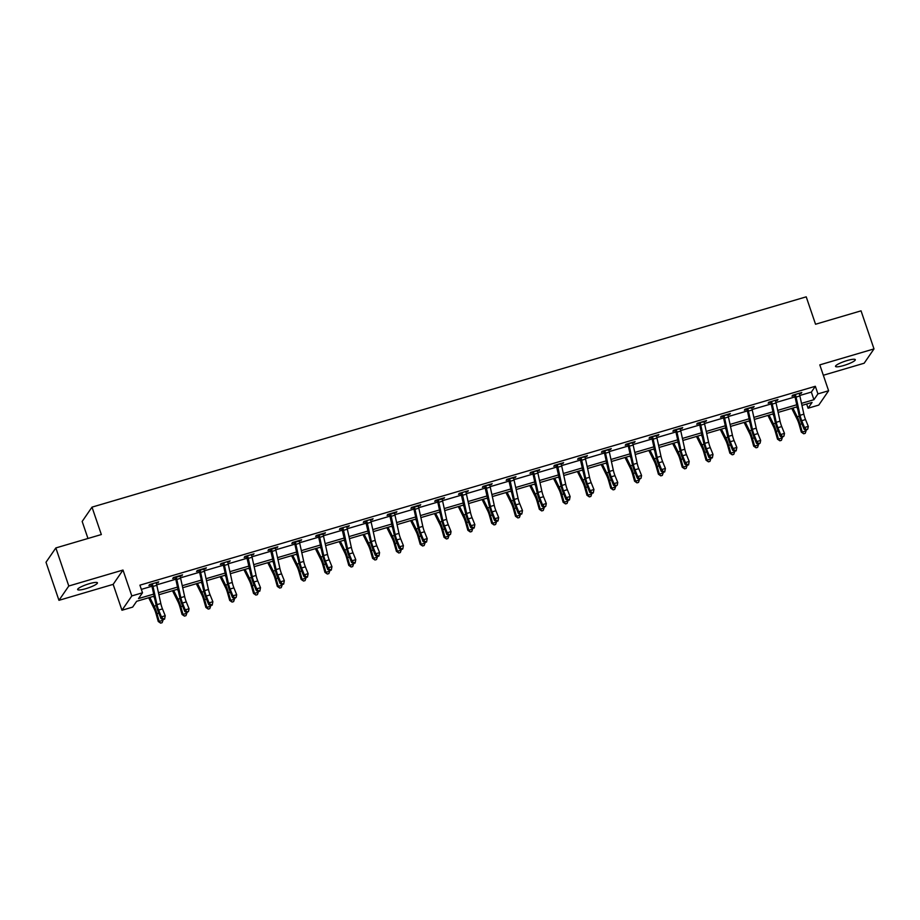 <?xml version="1.0" encoding="UTF-8"?>
<svg xmlns="http://www.w3.org/2000/svg" width="920" height="920" viewBox="0 0 920 920"><rect width="100%" height="100%" fill="white"/><g stroke="black" fill="none" stroke-linecap="round" stroke-linejoin="round"><path stroke-width="1.38" d="M85.836 588.673A10.453 1.851 161.2 0 0 97.439 582.82A10.453 1.851 161.2 0 0 89.24 583.717A10.453 1.851 161.2 0 0 77.636 589.57A10.453 1.851 161.2 0 0 85.836 588.673M843.709 365.516A10.453 1.851 161.2 0 0 855.312 359.674A10.453 1.851 161.2 0 0 847.113 360.559A10.453 1.851 161.2 0 0 835.521 366.413A10.453 1.851 161.2 0 0 843.709 365.516M154.146 596.148L136.643 601.3L132.652 607.108L121.969 610.247L131.813 595.93L142.496 592.779L138.506 598.586L153.697 594.113M113.16 584.361L122.992 570.043L68.793 586.005L55.844 547.941L46 562.258L58.96 600.323L113.16 584.361L121.969 610.247M87.963 538.476L82.168 521.456L92 507.138L806.219 296.838L815.545 324.242L861.039 310.845L874 348.91L819.8 364.872L828.609 390.758L818.777 405.076L808.082 408.227L812.072 402.419L801.952 405.398M823.331 375.256L864.156 363.228L874 348.91M806.656 404.018L808.082 408.227M68.793 586.005L58.96 600.323M799.768 395.497L811.348 392.092L815.338 386.285L139.909 585.166L142.496 592.779M141.335 589.375L151.961 586.247M156.71 584.855L175.789 579.232M180.527 577.841L199.605 572.217M204.343 570.825L223.422 565.213M228.16 563.81L247.238 558.198M251.976 556.795L271.055 551.183M275.793 549.792L294.872 544.168M299.609 542.777L318.688 537.153M323.426 535.762L342.504 530.15M347.242 528.747L366.321 523.135M371.059 521.732L390.137 516.12M394.875 514.717L413.954 509.105M418.703 507.713L437.77 502.09M442.52 500.698L461.587 495.075M466.336 493.683L485.403 488.072M490.153 486.668L509.22 481.056M513.969 479.653L533.036 474.041M537.786 472.65L556.853 467.026M561.602 465.635L580.681 460.011M585.419 458.62L604.497 452.996M609.235 451.605L628.314 445.993M633.052 444.59L652.13 438.978M656.869 437.575L675.947 431.963M680.685 430.572L699.763 424.948M704.501 423.556L723.58 417.933M728.318 416.541L747.396 410.929M752.134 409.526L771.213 403.914M775.951 402.511L795.029 396.899M799.365 394.001L801.803 392.506L792.637 395.209L791.982 396.175L794.454 395.45M775.537 401.016L777.986 399.522L768.821 402.224L768.165 403.19L770.638 402.454M751.72 408.031L754.17 406.536L745.005 409.239L744.337 410.205L746.821 409.469M727.904 415.046L730.353 413.551L721.188 416.242L720.521 417.22L723.005 416.484M704.087 422.05L706.537 420.566L697.371 423.257L696.704 424.223L699.188 423.499M680.271 429.065L682.72 427.581L673.555 430.272L672.888 431.238L675.372 430.514M656.455 436.08L658.904 434.585L649.738 437.287L649.071 438.253L651.556 437.529M632.638 443.095L635.087 441.6L625.922 444.303L625.255 445.268L627.739 444.532M608.821 450.11L611.271 448.615L602.106 451.317L601.438 452.284L603.922 451.547M585.005 457.113L587.443 455.63L578.289 458.321L577.622 459.298L580.106 458.562L579.577 457.941M561.188 464.128L563.626 462.645L554.472 465.336L553.805 466.302L556.289 465.577L555.76 464.956M537.372 471.143L539.81 469.648L530.656 472.351L529.989 473.317L532.462 472.592M513.555 478.159L515.993 476.663L506.839 479.366L506.172 480.332L508.645 479.607L508.127 478.986M489.739 485.173L492.177 483.678L483.023 486.381L482.356 487.347L484.828 486.611L484.311 486.001M465.922 492.188L468.36 490.693L459.206 493.384L458.539 494.362L461.012 493.626L460.494 493.005M442.106 499.192L444.544 497.708L435.39 500.399L434.723 501.365L437.195 500.641M418.289 506.207L420.728 504.723L411.573 507.414L410.906 508.38L413.379 507.656M394.473 513.222L396.911 511.727L387.745 514.429L387.09 515.395L389.562 514.671L389.045 514.05M370.656 520.237L373.094 518.742L363.929 521.444L363.273 522.41L365.746 521.674L365.228 521.065M346.828 527.252L349.278 525.757L340.112 528.459L339.457 529.425L341.929 528.689L341.412 528.08M323.012 534.267L325.461 532.772L316.296 535.463L315.629 536.441L318.113 535.704M299.195 541.27L301.645 539.787L292.479 542.478L291.812 543.444L294.296 542.719M275.379 548.285L277.828 546.802L268.663 549.493L267.996 550.459L270.48 549.734L269.951 549.113M251.562 555.3L254.012 553.805L244.846 556.508L244.179 557.474L246.663 556.749L246.134 556.128M227.746 562.316L230.195 560.82L221.03 563.523L220.363 564.489L222.847 563.753M203.929 569.33L206.379 567.835L197.213 570.538L196.546 571.504L199.03 570.768M180.113 576.334L182.562 574.851L173.397 577.541L172.73 578.507L175.214 577.783M156.296 583.349L158.734 581.865L149.58 584.556L148.913 585.522L151.398 584.798M122.992 570.043L131.813 595.93M815.338 386.285L817.926 393.898L828.609 390.758M55.844 547.941L101.338 534.543L92 507.138M797.203 406.801L778.136 412.413M773.386 413.804L754.319 419.428M749.57 420.819L730.503 426.431M725.754 427.834L706.686 433.447M701.937 434.849L682.87 440.461M678.12 441.864L659.053 447.476M654.304 448.868L635.226 454.491M630.487 455.883L611.409 461.506M606.671 462.898L587.592 468.51M582.854 469.913L563.776 475.525M559.038 476.928L539.959 482.54M535.21 483.943L516.143 489.555M511.393 490.947L492.326 496.57M487.577 497.961L468.51 503.585M463.76 504.976L444.693 510.588M439.944 511.991L420.877 517.603M416.127 519.006L397.06 524.618M392.311 526.021L373.244 531.634M368.494 533.025L349.428 538.648M344.678 540.04L325.611 545.652M320.861 547.055L301.794 552.667M297.045 554.07L277.978 559.682M273.228 561.085L254.161 566.697M249.412 568.088L230.345 573.712M225.595 575.103L206.517 580.727M201.779 582.118L182.701 587.73M177.962 589.133L158.884 594.745M801.504 403.362L813.935 399.705L817.926 393.898M158.447 592.721L177.514 587.098M182.263 585.707L201.33 580.094M206.08 578.691L225.147 573.079M229.896 571.676L248.963 566.064M253.713 564.661L272.78 559.049M277.529 557.658L296.596 552.034M301.346 550.643L320.413 545.019M325.162 543.628L344.229 538.016M348.979 536.613L368.046 531.001M372.796 529.598L391.862 523.986M396.612 522.583L415.679 516.971M420.428 515.579L439.495 509.956M444.245 508.565L463.323 502.952M468.061 501.549L487.14 495.937M491.878 494.534L510.956 488.922M515.694 487.519L534.773 481.907M539.511 480.516L558.589 474.892M563.339 473.501L582.406 467.877M587.155 466.486L606.222 460.874M610.972 459.471L630.039 453.859M634.788 452.456L653.856 446.844M658.605 445.441L677.672 439.829M682.421 438.437L701.488 432.814M706.238 431.422L725.305 425.799M730.054 424.407L749.121 418.796M753.871 417.392L772.938 411.78M777.687 410.377L796.755 404.765M811.348 392.092L813.935 399.705M800.894 392.782L801.136 393.484M777.078 399.786L777.319 400.487M753.261 406.801L753.503 407.502M729.445 413.816L729.686 414.517M705.629 420.831L705.87 421.532M681.812 427.846L682.053 428.547M657.995 434.849L658.237 435.551M634.179 441.864L634.42 442.566M610.362 448.879L610.604 449.581M586.546 455.894L586.787 456.596M562.729 462.909L562.971 463.611M538.913 469.924L539.154 470.626M515.096 476.928L515.327 477.629M491.28 483.943L491.51 484.644M467.463 490.958L467.693 491.659M443.647 497.973L443.877 498.674M419.83 504.988L420.06 505.69M396.002 512.003L396.244 512.704M372.186 519.006L372.428 519.708M348.369 526.021L348.611 526.723M324.553 533.036L324.794 533.738M300.736 540.051L300.978 540.753M276.92 547.066L277.161 547.768M253.103 554.07L253.345 554.771M229.287 561.085L229.528 561.786M205.47 568.1L205.712 568.801M181.654 575.115L181.895 575.816M157.837 582.13L158.079 582.832M795.121 394.484L795.478 394.91A5.715 1.299 73.6 0 1 796.064 397.084L800.067 415.288A8.165 1.851 -106.4 0 0 801.722 420.693L804.482 427.524L808.3 426.397L805.54 419.566L801.722 420.693M805.54 419.566A8.165 1.851 -106.4 0 1 803.873 414.172L799.882 395.956A5.715 1.299 73.6 0 0 799.296 393.783L799.319 393.242M806.254 429.548L806.104 430.261L807.783 429.099L806.254 429.548L804.482 427.524L804.126 429.318L801.366 422.475A12.259 2.783 73.6 0 1 798.87 414.379L794.799 395.887L793.937 394.829M795.478 394.91L794.799 395.887M804.126 429.318L806.104 430.261M807.783 429.099L808.3 426.397M791.752 408.399L797.226 419.416A8.165 1.851 73.6 0 1 799.123 424.465L801.308 432.135L802.251 432.043L800.067 424.361A12.259 2.783 -106.4 0 0 797.214 416.783L792.879 408.066M803.689 433.78L802.251 432.043L806.058 430.916L805.218 433.331L803.689 433.78L801.308 432.135M806.058 430.916L805.839 430.134M797.663 408.905L796.697 406.95M771.305 401.488L771.661 401.913A5.715 1.299 73.6 0 1 772.248 404.098L776.238 422.303A8.165 1.851 -106.4 0 0 777.906 427.708L780.666 434.539L784.484 433.412L781.724 426.581L777.906 427.708M781.724 426.581A8.165 1.851 -106.4 0 1 780.056 421.187L776.054 402.971A5.715 1.299 73.6 0 0 775.468 400.798L775.502 400.257M782.437 436.551L782.287 437.276L783.966 436.103L782.437 436.551L780.666 434.539L780.298 436.333L777.549 429.49A12.259 2.783 73.6 0 1 775.054 421.394L770.983 402.902L770.12 401.844M771.661 401.913L770.983 402.902M780.298 436.333L782.287 437.276M783.966 436.103L784.484 433.412M747.488 408.503L747.833 408.928A5.715 1.299 73.6 0 1 748.42 411.102L752.422 429.318A8.165 1.851 -106.4 0 0 754.089 434.711L756.849 441.554L760.668 440.427L757.907 433.596L754.089 434.711M757.907 433.596A8.165 1.851 -106.4 0 1 756.24 428.191L752.238 409.986A5.715 1.299 73.6 0 0 751.651 407.801L747.511 408.526M758.62 443.566L758.471 444.291L760.138 443.118L758.62 443.566L756.849 441.554L756.481 443.336L753.721 436.505A12.259 2.783 73.6 0 1 751.237 428.409L747.166 409.906L746.304 408.859M747.833 408.928L747.166 409.906M756.481 443.336L758.471 444.291M760.138 443.118L760.668 440.427M767.924 415.414L773.409 426.42A8.165 1.851 73.6 0 1 775.307 431.48L777.492 439.15L778.423 439.058L776.25 431.376A12.259 2.783 -106.4 0 0 773.398 423.798L769.062 415.081M779.872 440.795L778.423 439.058L782.241 437.931L781.402 440.335L779.872 440.795L777.492 439.15M782.241 437.931L782.023 437.149M773.846 415.921L772.88 413.954M744.107 422.429L749.593 433.435A8.165 1.851 73.6 0 1 751.49 438.483L753.675 446.166L754.607 446.073L752.433 438.391A12.259 2.783 -106.4 0 0 749.581 430.813L745.246 422.096M756.056 447.798L754.607 446.073L758.425 444.947L757.585 447.35L756.056 447.798L753.675 446.166M758.425 444.947L758.206 444.153M750.03 422.924L749.053 420.969M723.672 415.518L724.017 415.943A5.715 1.299 73.6 0 1 724.603 418.117L728.606 436.333A8.165 1.851 -106.4 0 0 730.273 441.726L733.033 448.569L736.851 447.442L734.091 440.599L730.273 441.726M734.091 440.599A8.165 1.851 -106.4 0 1 732.423 435.206L728.421 416.99A5.715 1.299 73.6 0 0 727.835 414.816L723.695 415.541M734.804 450.581L734.654 451.294L736.184 450.846L736.322 450.133L734.804 450.581L733.033 448.569L732.665 450.351L729.905 443.52A12.259 2.783 73.6 0 1 727.421 435.424L723.35 416.921L722.476 415.863M724.017 415.943L723.35 416.921M732.665 450.351L734.654 451.294M736.322 450.133L736.851 447.442M699.856 422.533L700.2 422.959A5.715 1.299 73.6 0 1 700.787 425.132L704.789 443.348A8.165 1.851 -106.4 0 0 706.456 448.741L709.216 455.572L713.023 454.457L710.274 447.614L706.456 448.741M710.274 447.614A8.165 1.851 -106.4 0 1 708.607 442.221L704.605 424.005A5.715 1.299 73.6 0 0 704.019 421.831L699.879 422.556M710.987 457.596L710.838 458.309L712.367 457.861L712.505 457.148L710.987 457.596L709.216 455.572L708.848 457.366L706.088 450.535A12.259 2.783 73.6 0 1 703.605 442.44L699.533 423.936L698.659 422.878M700.2 422.959L699.533 423.936M708.848 457.366L710.838 458.309M712.505 457.148L713.023 454.457M676.039 429.548L676.384 429.973A5.715 1.299 73.6 0 1 676.97 432.147L680.972 450.363A8.165 1.851 -106.4 0 0 682.64 455.756L685.4 462.587L689.206 461.472L686.458 454.629L682.64 455.756M686.458 454.629A8.165 1.851 -106.4 0 1 684.79 449.236L680.788 431.02A5.715 1.299 73.6 0 0 680.202 428.846L676.062 429.571M687.171 464.611L687.021 465.324L688.551 464.876L688.689 464.163L687.171 464.611L685.4 462.587L685.032 464.381L682.272 457.539A12.259 2.783 73.6 0 1 679.788 449.443L675.717 430.951L674.843 429.893M676.384 429.973L675.717 430.951M685.032 464.381L687.021 465.324M688.689 464.163L689.206 461.472M720.291 429.444L725.776 440.45A8.165 1.851 73.6 0 1 727.674 445.498L729.859 453.18L730.79 453.077L728.617 445.406A12.259 2.783 -106.4 0 0 725.765 437.828L721.429 429.111M732.24 454.813L730.79 453.077L734.608 451.961L733.769 454.365L732.24 454.813L729.859 453.18M734.608 451.961L734.39 451.168M726.213 429.939L725.236 427.984M696.474 436.459L701.96 447.465A8.165 1.851 73.6 0 1 703.857 452.513L706.043 460.195L706.974 460.092L704.8 452.421A12.259 2.783 -106.4 0 0 701.948 444.843L697.601 436.126M708.423 461.828L706.974 460.092L710.792 458.976L709.952 461.38L708.423 461.828L706.043 460.195M710.792 458.976L710.573 458.183M702.397 436.954L701.419 434.999M672.658 443.463L678.144 454.48A8.165 1.851 73.6 0 1 680.041 459.528L682.226 467.21L683.157 467.107L680.984 459.425A12.259 2.783 -106.4 0 0 678.132 451.858L673.785 443.129M684.606 468.843L683.157 467.107L686.975 465.98L686.136 468.395L684.606 468.843L682.226 467.21M686.975 465.98L686.757 465.198M678.581 443.969L677.603 442.014M648.841 450.478L654.327 461.495A8.165 1.851 73.6 0 1 656.224 466.543L658.409 474.214L659.341 474.122L657.168 466.44A12.259 2.783 -106.4 0 0 654.315 458.861L649.969 450.144M660.79 475.858L659.341 474.122L663.159 472.995L662.319 475.41L660.79 475.858L658.409 474.214M663.159 472.995L662.94 472.213M654.764 450.984L653.786 449.029M625.025 457.493L630.51 468.498A8.165 1.851 73.6 0 1 632.408 473.558L634.593 481.229L635.524 481.137L633.339 473.455A12.259 2.783 -106.4 0 0 630.499 465.876L626.152 457.159M636.973 482.862L635.524 481.137L639.342 480.01L638.503 482.413L636.973 482.862L634.593 481.229M639.342 480.01L639.124 479.228M630.947 457.987L629.97 456.032M601.208 464.508L606.694 475.513A8.165 1.851 73.6 0 1 608.591 480.562L610.776 488.244L611.708 488.152L609.523 480.47A12.259 2.783 -106.4 0 0 606.682 472.891L602.335 464.174M613.157 489.877L611.708 488.152L615.526 487.025L614.675 489.428L613.157 489.877L610.776 488.244M615.526 487.025L615.307 486.231M607.131 465.002L606.154 463.047M577.392 471.523L582.877 482.528A8.165 1.851 73.6 0 1 584.775 487.577L586.96 495.259L587.891 495.155L585.707 487.485A12.259 2.783 -106.4 0 0 582.866 479.906L578.519 471.19M589.341 496.892L587.891 495.155L591.709 494.04L590.858 496.443L589.341 496.892L586.96 495.259M591.709 494.04L591.491 493.246M583.314 472.017L582.337 470.062M553.575 478.538L559.061 489.543A8.165 1.851 73.6 0 1 560.958 494.592L563.143 502.274L564.075 502.171L561.89 494.5A12.259 2.783 -106.4 0 0 559.049 486.921L554.702 478.204M565.524 503.907L564.075 502.171L567.893 501.043L567.042 503.458L565.524 503.907L563.143 502.274M567.893 501.043L567.663 500.261M559.498 479.032L558.52 477.077M529.759 485.541L535.245 496.558A8.165 1.851 73.6 0 1 537.142 501.607L539.327 509.277L540.259 509.185L538.073 501.503A12.259 2.783 -106.4 0 0 535.233 493.925L530.886 485.208M541.707 510.922L540.259 509.185L544.077 508.058L543.226 510.473L541.707 510.922L539.327 509.277M544.077 508.058L543.846 507.276M535.681 486.047L534.704 484.092M505.942 492.556L511.428 503.562A8.165 1.851 73.6 0 1 513.325 508.622L515.499 516.292L516.442 516.2L514.257 508.518A12.259 2.783 -106.4 0 0 511.416 500.94L507.069 492.223M517.879 517.937L516.442 516.2L520.26 515.073L519.409 517.488L517.879 517.937L515.499 516.292M520.26 515.073L520.03 514.291M511.865 493.062L510.887 491.107M482.126 499.572L487.611 510.577A8.165 1.851 73.6 0 1 489.509 515.637L491.682 523.308L492.625 523.216L490.44 515.534A12.259 2.783 -106.4 0 0 487.6 507.955L483.253 499.238M494.063 524.941L492.625 523.216L496.443 522.088L495.592 524.492L494.063 524.941L491.682 523.308M496.443 522.088L496.213 521.306M488.048 500.066L487.071 498.111M458.309 506.586L463.795 517.592A8.165 1.851 73.6 0 1 465.692 522.64L467.866 530.322L468.809 530.219L466.624 522.548A12.259 2.783 -106.4 0 0 463.784 514.97L459.436 506.253M470.246 531.955L468.809 530.219L472.627 529.103L471.776 531.507L470.246 531.955L467.866 530.322M472.627 529.103L472.397 528.31M464.232 507.081L463.254 505.126M434.493 513.601L439.978 524.607A8.165 1.851 73.6 0 1 441.876 529.655L444.049 537.337L444.992 537.234L442.808 529.563A12.259 2.783 -106.4 0 0 439.967 521.985L435.62 513.268M446.43 538.971L444.992 537.234L448.81 536.118L447.959 538.522L446.43 538.971L444.049 537.337M448.81 536.118L448.58 535.325M440.404 514.096L439.438 512.141M410.676 520.605L416.162 531.622A8.165 1.851 73.6 0 1 418.059 536.67L420.233 544.352L421.176 544.249L418.991 536.578A12.259 2.783 -106.4 0 0 416.15 529L411.803 520.283M422.613 545.985L421.176 544.249L424.994 543.122L424.143 545.537L422.613 545.985L420.233 544.352M424.994 543.122L424.764 542.34M416.587 521.111L415.621 519.156M386.86 527.62L392.346 538.637A8.165 1.851 73.6 0 1 394.231 543.685L396.416 551.356L397.359 551.264L395.174 543.582A12.259 2.783 -106.4 0 0 392.322 536.003L387.987 527.286M398.797 553L397.359 551.264L401.166 550.137L400.327 552.552L398.797 553L396.416 551.356M401.166 550.137L400.947 549.355M392.771 528.126L391.805 526.171M363.043 534.635L368.517 545.64A8.165 1.851 73.6 0 1 370.415 550.7L372.6 558.371L373.543 558.279L371.358 550.597A12.259 2.783 -106.4 0 0 368.506 543.018L364.171 534.301M374.98 560.015L373.543 558.279L377.349 557.152L376.51 559.555L374.98 560.015L372.6 558.371M377.349 557.152L377.131 556.37M368.954 535.141L367.988 533.174M339.216 541.65L344.701 552.655A8.165 1.851 73.6 0 1 346.598 557.704L348.784 565.386L349.715 565.294L347.541 557.612A12.259 2.783 -106.4 0 0 344.69 550.034L340.354 541.316M351.164 567.019L349.715 565.294L353.533 564.167L352.693 566.57L351.164 567.019L348.784 565.386M353.533 564.167L353.315 563.373M345.138 542.144L344.172 540.189M315.399 548.665L320.884 559.67A8.165 1.851 73.6 0 1 322.782 564.719L324.967 572.401L325.898 572.297L323.725 564.627A12.259 2.783 -106.4 0 0 320.873 557.048L316.537 548.332M327.347 574.034L325.898 572.297L329.716 571.182L328.877 573.585L327.347 574.034L324.967 572.401M329.716 571.182L329.498 570.389M321.322 549.159L320.344 547.204M291.582 555.68L297.068 566.685A8.165 1.851 73.6 0 1 298.966 571.734L301.15 579.416L302.082 579.312L299.909 571.642A12.259 2.783 -106.4 0 0 297.056 564.063L292.721 555.346M303.531 581.049L302.082 579.312L305.9 578.185L305.06 580.601L303.531 581.049L301.15 579.416M305.9 578.185L305.681 577.403M297.505 556.174L296.527 554.219M652.222 436.551L652.567 436.977A5.715 1.299 73.6 0 1 653.154 439.162L657.156 457.366A8.165 1.851 -106.4 0 0 658.823 462.772L661.572 469.602L665.39 468.475L662.63 461.644L658.823 462.772M662.63 461.644A8.165 1.851 -106.4 0 1 660.974 456.251L656.972 438.035A5.715 1.299 73.6 0 0 656.385 435.861L652.245 436.586M663.343 471.626L663.205 472.339L664.734 471.891L664.872 471.166L663.343 471.626L661.572 469.602L661.216 471.397L658.456 464.554A12.259 2.783 73.6 0 1 655.971 456.458L651.9 437.966L651.026 436.908M652.567 436.977L651.9 437.966M661.216 471.397L663.205 472.339M664.872 471.166L665.39 468.475M628.406 443.566L628.751 443.992A5.715 1.299 73.6 0 1 629.337 446.166L633.339 464.381A8.165 1.851 -106.4 0 0 634.995 469.775L637.755 476.617L641.573 475.49L638.813 468.659L634.995 469.775M638.813 468.659A8.165 1.851 -106.4 0 1 637.157 463.254L633.155 445.05A5.715 1.299 73.6 0 0 632.569 442.876L628.418 443.601M639.526 478.63L639.388 479.354L641.056 478.181L639.526 478.63L637.755 476.617L637.399 478.411L634.639 471.569A12.259 2.783 73.6 0 1 632.155 463.473L628.084 444.969L627.21 443.923M628.751 443.992L628.084 444.969M637.399 478.411L639.388 479.354M641.056 478.181L641.573 475.49M604.578 450.581L604.934 451.007A5.715 1.299 73.6 0 1 605.521 453.18L609.523 471.397A8.165 1.851 -106.4 0 0 611.179 476.79L613.939 483.632L617.757 482.505L614.997 475.674L611.179 476.79M614.997 475.674A8.165 1.851 -106.4 0 1 613.341 470.269L609.339 452.065A5.715 1.299 73.6 0 0 608.752 449.88L604.601 450.604M615.71 485.645L615.572 486.358L617.24 485.197L615.71 485.645L613.939 483.632L613.582 485.415L610.822 478.584A12.259 2.783 73.6 0 1 608.338 470.488L604.268 451.984L603.394 450.938M604.934 451.007L604.268 451.984M613.582 485.415L615.572 486.358M617.24 485.197L617.757 482.505M580.761 457.596L581.118 458.022A5.715 1.299 73.6 0 1 581.704 460.195L585.707 478.411A8.165 1.851 -106.4 0 0 587.362 483.805L590.122 490.647L593.94 489.52L591.181 482.678L587.362 483.805M591.181 482.678A8.165 1.851 -106.4 0 1 589.524 477.284L585.522 459.068A5.715 1.299 73.6 0 0 584.936 456.895L580.784 457.619M593.285 492.924L593.423 492.211L591.755 493.373L593.285 492.924M591.894 492.66L590.122 490.647L589.766 492.43L587.006 485.599A12.259 2.783 73.6 0 1 584.522 477.503L580.129 458.585M581.118 458.022L580.451 458.999M589.766 492.43L591.755 493.373M593.423 492.211L593.94 489.52M556.945 464.611L557.301 465.037A5.715 1.299 73.6 0 1 557.888 467.21L561.89 485.426A8.165 1.851 -106.4 0 0 563.546 490.82L566.306 497.651L570.124 496.535L567.364 489.693L563.546 490.82M567.364 489.693A8.165 1.851 -106.4 0 1 565.708 484.299L561.706 466.084A5.715 1.299 73.6 0 0 561.12 463.91L556.968 464.634M569.457 499.94L569.606 499.226L568.077 499.675L567.939 500.388L569.457 499.94M568.077 499.675L566.306 497.651L565.949 499.445L563.189 492.614A12.259 2.783 73.6 0 1 560.694 484.518L556.312 465.6M557.301 465.037L556.634 466.014M565.949 499.445L567.939 500.388M569.606 499.226L570.124 496.535M533.128 471.626L533.485 472.052A5.715 1.299 73.6 0 1 534.072 474.225L538.073 492.43A8.165 1.851 -106.4 0 0 539.729 497.835L542.49 504.666L546.308 503.55L543.547 496.708L539.729 497.835M543.547 496.708A8.165 1.851 -106.4 0 1 541.891 491.315L537.889 473.098A5.715 1.299 73.6 0 0 537.303 470.925L533.151 471.649M544.26 506.69L544.122 507.403L545.79 506.241L544.26 506.69L542.49 504.666L542.133 506.46L539.373 499.617A12.259 2.783 73.6 0 1 536.877 491.522L532.806 473.029L531.944 471.971M533.485 472.052L532.806 473.029M542.133 506.46L544.122 507.403M545.79 506.241L546.308 503.55M509.312 478.63L509.668 479.055A5.715 1.299 73.6 0 1 510.255 481.24L514.257 499.445A8.165 1.851 -106.4 0 0 515.913 504.85L518.673 511.681L522.491 510.554L519.731 503.723L515.913 504.85M519.731 503.723A8.165 1.851 -106.4 0 1 518.075 498.329L514.073 480.113A5.715 1.299 73.6 0 0 513.486 477.94L509.335 478.664M521.824 513.969L521.973 513.245L520.306 514.418L521.824 513.969M520.444 513.705L518.673 511.681L518.316 513.475L515.556 506.632A12.259 2.783 73.6 0 1 513.061 498.536L508.668 479.63M509.668 479.055L508.99 480.044M518.316 513.475L520.306 514.418M521.973 513.245L522.491 510.554M485.495 485.645L485.852 486.07A5.715 1.299 73.6 0 1 486.438 488.244L490.44 506.46A8.165 1.851 -106.4 0 0 492.096 511.853L494.856 518.696L498.674 517.569L495.914 510.738L492.096 511.853M495.914 510.738A8.165 1.851 -106.4 0 1 494.258 505.333L490.256 487.128A5.715 1.299 73.6 0 0 489.67 484.943L485.518 485.679M498.007 520.973L498.157 520.26L496.627 520.708L496.489 521.433L498.007 520.973M496.627 520.708L494.856 518.696L494.5 520.478L491.74 513.647A12.259 2.783 73.6 0 1 489.244 505.551L484.851 486.645M485.852 486.07L485.173 487.048M494.5 520.478L496.489 521.433M498.157 520.26L498.674 517.569M461.679 492.66L462.035 493.085A5.715 1.299 73.6 0 1 462.622 495.259L466.624 513.475A8.165 1.851 -106.4 0 0 468.28 518.868L471.04 525.711L474.858 524.584L472.098 517.741L468.28 518.868M472.098 517.741A8.165 1.851 -106.4 0 1 470.442 512.348L466.44 494.132A5.715 1.299 73.6 0 0 465.853 491.958L465.888 491.418M474.191 527.988L474.341 527.275L472.811 527.723L472.661 528.436L474.191 527.988M472.811 527.723L471.04 525.711L470.683 527.493L467.923 520.662A12.259 2.783 73.6 0 1 465.428 512.566L461.035 493.649M462.035 493.085L461.357 494.063M470.683 527.493L472.661 528.436M474.341 527.275L474.858 524.584M448.281 524.756A8.165 1.851 -106.4 0 1 446.625 519.363L442.623 501.147A5.715 1.299 73.6 0 0 442.037 498.973L438.219 500.1A5.715 1.299 73.6 0 1 438.805 502.274L442.808 520.49A8.165 1.851 -106.4 0 0 444.463 525.884L447.223 532.726L451.041 531.599L448.281 524.756L444.463 525.884M448.994 534.738L448.845 535.452L450.524 534.29L448.994 534.738L447.223 532.726L446.867 534.509L444.107 527.678A12.259 2.783 73.6 0 1 441.611 519.582L437.541 501.078L436.678 500.02M438.219 500.1L437.541 501.078M446.867 534.509L448.845 535.452M450.524 534.29L451.041 531.599M424.465 531.771A8.165 1.851 -106.4 0 1 422.809 526.378L418.807 508.162A5.715 1.299 73.6 0 0 418.22 505.988L414.402 507.115A5.715 1.299 73.6 0 1 414.989 509.289L418.991 527.505A8.165 1.851 -106.4 0 0 420.647 532.898L423.407 539.729L427.225 538.614L424.465 531.771L420.647 532.898M425.178 541.753L425.028 542.466L426.558 542.018L426.707 541.305L425.178 541.753L423.407 539.729L423.05 541.523L420.291 534.681A12.259 2.783 73.6 0 1 417.795 526.596L413.724 508.093L412.861 507.035M414.402 507.115L413.724 508.093M423.05 541.523L425.028 542.466M426.707 541.305L427.225 538.614M400.648 538.786A8.165 1.851 -106.4 0 1 398.981 533.393L394.99 515.177A5.715 1.299 73.6 0 0 394.404 513.003L390.586 514.13A5.715 1.299 73.6 0 1 391.172 516.304L395.174 534.509A8.165 1.851 -106.4 0 0 396.83 539.913L399.591 546.745L403.409 545.617L400.648 538.786L396.83 539.913M402.741 549.033L402.891 548.32L401.212 549.481L402.741 549.033M401.361 548.768L399.591 546.745L399.234 548.538L396.474 541.696A12.259 2.783 73.6 0 1 393.978 533.6L389.585 514.694M390.586 514.13L389.907 515.108M399.234 548.538L401.212 549.481M402.891 548.32L403.409 545.617M366.413 520.708L366.769 521.134A5.715 1.299 73.6 0 1 367.356 523.308L371.358 541.523A8.165 1.851 -106.4 0 0 373.014 546.928L375.774 553.759L379.592 552.632L376.832 545.801L373.014 546.928M376.832 545.801A8.165 1.851 -106.4 0 1 375.164 540.396L371.162 522.192A5.715 1.299 73.6 0 0 370.576 520.018L370.61 519.478M378.925 556.048L379.074 555.323L377.545 555.772L377.395 556.496L378.925 556.048M377.545 555.772L375.774 553.759L375.406 555.553L372.657 548.711A12.259 2.783 73.6 0 1 370.162 540.615L365.769 521.709M366.769 521.134L366.091 522.123M375.406 555.553L377.395 556.496M379.074 555.323L379.592 552.632M342.596 527.723L342.953 528.149A5.715 1.299 73.6 0 1 343.539 530.322L347.53 548.538A8.165 1.851 -106.4 0 0 349.197 553.932L351.957 560.774L355.775 559.647L353.016 552.816L349.197 553.932M353.016 552.816A8.165 1.851 -106.4 0 1 351.348 547.411L347.346 529.207A5.715 1.299 73.6 0 0 346.759 527.022L346.794 526.481M355.108 563.051L355.258 562.338L353.728 562.787L353.579 563.511L355.108 563.051M353.728 562.787L351.957 560.774L351.589 562.557L348.829 555.726A12.259 2.783 73.6 0 1 346.346 547.63L341.952 528.724M342.953 528.149L342.274 529.126M351.589 562.557L353.579 563.511M355.258 562.338L355.775 559.647M329.199 559.82A8.165 1.851 -106.4 0 1 327.531 554.426L323.529 536.21A5.715 1.299 73.6 0 0 322.943 534.037L319.125 535.164A5.715 1.299 73.6 0 1 319.711 537.337L323.714 555.553A8.165 1.851 -106.4 0 0 325.381 560.947L328.141 567.789L331.959 566.662L329.199 559.82L325.381 560.947M329.912 569.802L329.762 570.515L331.292 570.066L331.43 569.353L329.912 569.802L328.141 567.789L327.773 569.572L325.013 562.741A12.259 2.783 73.6 0 1 322.529 554.645L318.458 536.141L317.584 535.083M319.125 535.164L318.458 536.141M327.773 569.572L329.762 570.515M331.43 569.353L331.959 566.662M305.382 566.835A8.165 1.851 -106.4 0 1 303.715 561.441L299.713 543.226A5.715 1.299 73.6 0 0 299.126 541.052L295.308 542.179A5.715 1.299 73.6 0 1 295.895 544.352L299.897 562.568A8.165 1.851 -106.4 0 0 301.565 567.962L304.324 574.793L308.142 573.678L305.382 566.835L301.565 567.962M306.096 576.817L305.946 577.53L307.475 577.082L307.613 576.368L306.096 576.817L304.324 574.793L303.957 576.587L301.197 569.756A12.259 2.783 73.6 0 1 298.712 561.66L294.641 543.156L293.767 542.098M295.308 542.179L294.641 543.156M303.957 576.587L305.946 577.53M307.613 576.368L308.142 573.678M281.566 573.85A8.165 1.851 -106.4 0 1 279.898 568.457L275.897 550.24A5.715 1.299 73.6 0 0 275.31 548.067L271.492 549.194A5.715 1.299 73.6 0 1 272.078 551.367L276.08 569.583A8.165 1.851 -106.4 0 0 277.748 574.977L280.508 581.808L284.314 580.692L281.566 573.85L277.748 574.977M283.659 584.096L283.797 583.384L282.13 584.545L283.659 584.096M282.279 583.832L280.508 581.808L280.14 583.602L277.38 576.759A12.259 2.783 73.6 0 1 274.896 568.663L270.503 549.757M271.492 549.194L270.825 550.172M280.14 583.602L282.13 584.545M283.797 583.384L284.314 580.692M247.33 555.772L247.675 556.197A5.715 1.299 73.6 0 1 248.262 558.382L252.264 576.587A8.165 1.851 -106.4 0 0 253.931 581.992L256.691 588.823L260.498 587.696L257.738 580.865L253.931 581.992M257.738 580.865A8.165 1.851 -106.4 0 1 256.082 575.471L252.08 557.255A5.715 1.299 73.6 0 0 251.493 555.082L251.528 554.541M259.842 591.111L259.98 590.387L258.313 591.56L259.842 591.111M258.462 590.847L256.691 588.823L256.323 590.617L253.564 583.774A12.259 2.783 73.6 0 1 251.079 575.678L246.686 556.772M247.675 556.197L247.008 557.186M256.323 590.617L258.313 591.56M259.98 590.387L260.498 587.696M223.514 562.787L223.859 563.212A5.715 1.299 73.6 0 1 224.445 565.386L228.447 583.602A8.165 1.851 -106.4 0 0 230.115 588.995L232.863 595.838L236.681 594.711L233.921 587.88L230.115 588.995M233.921 587.88A8.165 1.851 -106.4 0 1 232.265 582.475L228.263 564.27A5.715 1.299 73.6 0 0 227.677 562.097L227.711 561.556M234.634 597.851L234.496 598.575L236.164 597.402L234.634 597.851L232.863 595.838L232.507 597.632L229.747 590.789A12.259 2.783 73.6 0 1 227.263 582.693L223.192 564.19L222.318 563.143M223.859 563.212L223.192 564.19M232.507 597.632L234.496 598.575M236.164 597.402L236.681 594.711M210.105 594.895A8.165 1.851 -106.4 0 1 208.449 589.49L204.447 571.285A5.715 1.299 73.6 0 0 203.861 569.101L200.042 570.227A5.715 1.299 73.6 0 1 200.629 572.401L204.631 590.617A8.165 1.851 -106.4 0 0 206.287 596.01L209.047 602.853L212.865 601.726L210.105 594.895L206.287 596.01M210.818 604.865L210.68 605.578L212.209 605.13L212.347 604.417L210.818 604.865L209.047 602.853L208.69 604.635L205.93 597.804A12.259 2.783 73.6 0 1 203.446 589.708L199.375 571.205L198.501 570.147M200.042 570.227L199.375 571.205M208.69 604.635L210.68 605.578M212.347 604.417L212.865 601.726M267.766 562.683L273.252 573.7A8.165 1.851 73.6 0 1 275.149 578.749L277.334 586.431L278.265 586.327L276.092 578.645A12.259 2.783 -106.4 0 0 273.24 571.078L268.893 562.35M279.714 588.064L278.265 586.327L282.083 585.2L281.244 587.615L279.714 588.064L277.334 586.431M282.083 585.2L281.865 584.418M273.688 563.189L272.711 561.234M243.949 569.698L249.435 580.704A8.165 1.851 73.6 0 1 251.332 585.764L253.517 593.434L254.449 593.342L252.275 585.66A12.259 2.783 -106.4 0 0 249.423 578.082L245.077 569.365M255.898 595.079L254.449 593.342L258.267 592.216L257.427 594.63L255.898 595.079L253.517 593.434M258.267 592.216L258.048 591.433M249.872 570.204L248.894 568.249M220.133 576.713L225.618 587.719A8.165 1.851 73.6 0 1 227.516 592.779L229.701 600.449L230.632 600.357L228.447 592.675A12.259 2.783 -106.4 0 0 225.607 585.097L221.26 576.38M232.081 602.082L230.632 600.357L234.45 599.231L233.611 601.634L232.081 602.082L229.701 600.449M234.45 599.231L234.232 598.448M226.055 577.208L225.078 575.253M196.316 583.728L201.802 594.734A8.165 1.851 73.6 0 1 203.699 599.782L205.884 607.464L206.816 607.372L204.631 599.69A12.259 2.783 -106.4 0 0 201.79 592.112L197.443 583.395M208.265 609.097L206.816 607.372L210.634 606.245L209.794 608.649L208.265 609.097L205.884 607.464M210.634 606.245L210.415 605.452M202.239 584.223L201.261 582.268M186.288 601.898A8.165 1.851 -106.4 0 1 184.632 596.505L180.63 578.289A5.715 1.299 73.6 0 0 180.044 576.115L176.226 577.242A5.715 1.299 73.6 0 1 176.812 579.416L180.814 597.632A8.165 1.851 -106.4 0 0 182.47 603.025L185.23 609.868L189.048 608.741L186.288 601.898L182.47 603.025M187.001 611.88L186.863 612.594L188.531 611.432L187.001 611.88L185.23 609.868L184.874 611.65L182.114 604.819A12.259 2.783 73.6 0 1 179.63 596.723L175.559 578.22L174.685 577.162M176.226 577.242L175.559 578.22M184.874 611.65L186.863 612.594M188.531 611.432L189.048 608.741M172.5 590.744L177.986 601.749A8.165 1.851 73.6 0 1 179.883 606.797L182.068 614.48L182.999 614.376L180.814 606.706A12.259 2.783 -106.4 0 0 177.974 599.127L173.627 590.41M184.448 616.112L182.999 614.376L186.817 613.26L185.966 615.664L184.448 616.112L182.068 614.48M186.817 613.26L186.599 612.467M178.422 591.238L177.445 589.283M152.053 583.832L152.409 584.257A5.715 1.299 73.6 0 1 152.996 586.431L156.998 604.647A8.165 1.851 -106.4 0 0 158.654 610.04L161.414 616.871L165.232 615.756L162.472 608.913L158.654 610.04M162.472 608.913A8.165 1.851 -106.4 0 1 160.816 603.52L156.814 585.304A5.715 1.299 73.6 0 0 156.227 583.13L156.262 582.59M163.185 618.895L163.047 619.608L164.577 619.16L164.714 618.447L163.185 618.895L161.414 616.871L161.058 618.665L158.297 611.823A12.259 2.783 73.6 0 1 155.814 603.738L151.742 585.235L150.868 584.177M152.409 584.257L151.742 585.235M161.058 618.665L163.047 619.608M164.714 618.447L165.232 615.756M148.683 597.747L154.169 608.764A8.165 1.851 73.6 0 1 156.066 613.812L158.251 621.494L159.183 621.391L156.998 613.72A12.259 2.783 -106.4 0 0 154.157 606.142L149.81 597.425M160.632 623.127L159.183 621.391L163.001 620.264L162.15 622.679L160.632 623.127L158.251 621.494M163.001 620.264L162.771 619.482M154.606 598.253L153.629 596.298M799.319 393.277L795.144 394.507M803.873 414.172L800.067 415.288M799.882 395.956L796.064 397.084M800.067 424.361L801.906 423.821M797.214 416.783L799.296 416.173M775.502 400.292L771.328 401.522M780.056 421.187L776.238 422.303M776.054 402.971L772.248 404.098M756.24 428.191L752.422 429.318M752.238 409.986L748.42 411.102M776.25 431.376L778.09 430.836M773.398 423.798L775.48 423.188M752.433 438.391L754.273 437.851M749.581 430.813L751.663 430.203M732.423 435.206L728.606 436.333M728.421 416.99L724.603 418.117M708.607 442.221L704.789 443.348M704.605 424.005L700.787 425.132M684.79 449.236L680.972 450.363M680.788 431.02L676.97 432.147M728.617 445.406L730.457 444.866M725.765 437.828L727.846 437.218M704.8 452.421L706.64 451.881M701.948 444.843L704.03 444.222M680.984 459.425L682.812 458.884M678.132 451.858L680.213 451.237M657.168 466.44L658.996 465.899M654.315 458.861L656.397 458.252M633.339 473.455L635.179 472.914M630.499 465.876L632.581 465.267M609.523 480.47L611.363 479.929M606.682 472.891L608.764 472.282M585.707 487.485L587.547 486.944M582.866 479.906L584.947 479.297M561.89 494.5L563.73 493.948M559.049 486.921L561.131 486.3M538.073 501.503L539.913 500.963M535.233 493.925L537.314 493.315M514.257 508.518L516.097 507.978M511.416 500.94L513.498 500.33M490.44 515.534L492.28 514.993M487.6 507.955L489.681 507.345M466.624 522.548L468.464 522.008M463.784 514.97L465.865 514.36M442.808 529.563L444.647 529.023M439.967 521.985L442.048 521.364M418.991 536.578L420.831 536.026M416.15 529L418.22 528.379M395.174 543.582L397.014 543.041M392.322 536.003L394.404 535.394M371.358 550.597L373.198 550.056M368.506 543.018L370.587 542.409M347.541 557.612L349.381 557.072M344.69 550.034L346.771 549.424M323.725 564.627L325.565 564.087M320.873 557.048L322.954 556.439M299.909 571.642L301.748 571.101M297.056 564.063L299.138 563.442M660.974 456.251L657.156 457.366M656.972 438.035L653.154 439.162M637.157 463.254L633.339 464.381M633.155 445.05L629.337 446.166M613.341 470.269L609.523 471.397M609.339 452.065L605.521 453.18M589.524 477.284L585.707 478.411M585.522 459.068L581.704 460.195M565.708 484.299L561.89 485.426M561.706 466.084L557.888 467.21M541.891 491.315L538.073 492.43M537.889 473.098L534.072 474.225M518.075 498.329L514.257 499.445M514.073 480.113L510.255 481.24M494.258 505.333L490.44 506.46M490.256 487.128L486.438 488.244M465.888 491.452L461.702 492.683M470.442 512.348L466.624 513.475M466.44 494.132L462.622 495.259M446.625 519.363L442.808 520.49M442.623 501.147L438.805 502.274M422.809 526.378L418.991 527.505M418.807 508.162L414.989 509.289M398.981 533.393L395.174 534.509M394.99 515.177L391.172 516.304M370.61 519.512L366.436 520.743M375.164 540.396L371.358 541.523M371.162 522.192L367.356 523.308M346.794 526.516L342.619 527.746M351.348 547.411L347.53 548.538M347.346 529.207L343.539 530.322M327.531 554.426L323.714 555.553M323.529 536.21L319.711 537.337M303.715 561.441L299.897 562.568M299.713 543.226L295.895 544.352M279.898 568.457L276.08 569.583M275.897 550.24L272.078 551.367M251.528 554.576L247.353 555.806M256.082 575.471L252.264 576.587M252.08 557.255L248.262 558.382M227.711 561.591L223.537 562.822M232.265 582.475L228.447 583.602M228.263 564.27L224.445 565.386M208.449 589.49L204.631 590.617M204.447 571.285L200.629 572.401M276.092 578.645L277.932 578.105M273.24 571.078L275.321 570.457M252.275 585.66L254.104 585.12M249.423 578.082L251.505 577.472M228.447 592.675L230.287 592.135M225.607 585.097L227.689 584.487M204.631 599.69L206.471 599.15M201.79 592.112L203.872 591.502M184.632 596.505L180.814 597.632M180.63 578.289L176.812 579.416M180.814 606.706L182.655 606.165M177.974 599.127L180.055 598.518M156.262 582.624L152.076 583.855M160.816 603.52L156.998 604.647M156.814 585.304L152.996 586.431M156.998 613.72L158.838 613.168M154.157 606.142L156.239 605.521"/></g></svg>
